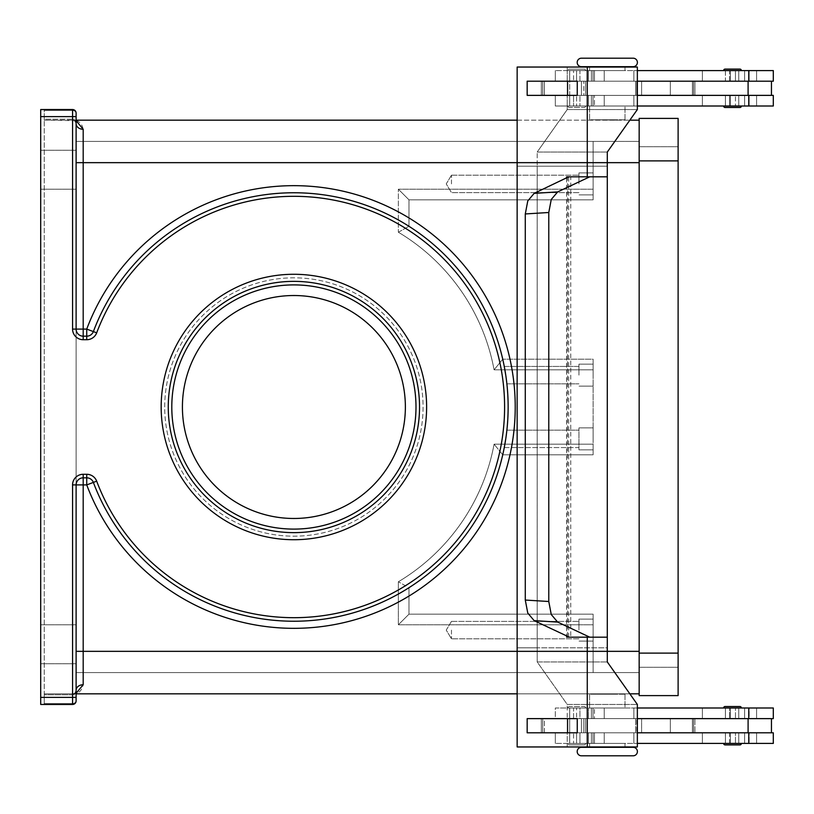 <?xml version="1.0" encoding="UTF-8"?>
<svg xmlns="http://www.w3.org/2000/svg" width="814" height="814" viewBox="0 0 814 814"><rect width="100%" height="100%" fill="white"/><g stroke="black" fill="none" stroke-linecap="round" stroke-linejoin="round"><path stroke-width="0.61" stroke-dasharray="4.07 3.05" d="M589.58 66.687L624.999 66.687L589.58 66.687L589.58 70.584L624.999 70.584L624.999 66.687L589.58 66.687M633.139 66.687L581.44 66.687L633.139 66.687A4.253 4.253 0 0 0 637.393 62.444A4.253 4.253 0 0 0 633.139 58.191L581.44 58.191L633.139 58.191M633.139 747.313L581.44 747.313L633.139 747.313A4.253 4.253 0 0 1 637.393 751.556A4.253 4.253 0 0 1 633.139 755.809L581.44 755.809A4.253 4.253 0 0 1 577.187 751.556M164.713 407A129.182 129.182 0 0 1 293.895 277.818A129.182 129.182 0 0 1 423.077 407A129.182 129.182 0 0 1 293.895 536.182A129.182 129.182 0 0 1 164.713 407A129.182 129.182 0 0 1 293.895 277.818A129.182 129.182 0 0 1 423.077 407A129.182 129.182 0 0 1 293.895 536.182A129.182 129.182 0 0 1 164.713 407M168.254 407A125.641 125.641 0 0 0 293.895 532.641A125.641 125.641 0 0 0 419.536 407A125.641 125.641 0 0 0 293.895 281.359A125.641 125.641 0 0 0 168.254 407A125.641 125.641 0 0 0 293.895 532.641A125.641 125.641 0 0 0 419.536 407A125.641 125.641 0 0 0 293.895 281.359A125.641 125.641 0 0 0 168.254 407A125.641 125.641 0 0 0 293.895 532.641A125.641 125.641 0 0 0 419.536 407M585.622 70.584A1.414 1.414 0 0 0 584.198 69.17L569.332 69.17A1.414 1.414 0 0 0 567.907 70.584L585.622 70.584A1.414 1.414 0 0 0 584.198 69.17L569.332 69.17A1.414 1.414 0 0 0 567.907 70.584L585.622 70.584M584.198 107.417A1.414 1.414 0 0 0 585.622 106.003L567.907 106.003A1.414 1.414 0 0 0 569.332 107.417L584.198 107.417A1.414 1.414 0 0 0 585.622 106.003L567.907 106.003A1.414 1.414 0 0 0 569.332 107.417L584.198 107.417M725.406 106.003L725.406 95.37L725.406 106.003L735.449 106.003L725.406 106.003L729.548 106.003L729.548 95.37L735.449 95.37L725.427 95.37L725.427 106.003L739.59 106.003L729.548 106.003L729.548 95.37L725.406 95.37L729.527 95.37L725.427 95.37L725.427 106.074L739.59 106.074L735.429 106.003L735.449 95.37L735.449 106.003L739.59 106.003M637.352 106.003L773.3 106.003L555.321 106.003L555.321 95.37L773.3 95.37L637.352 95.37L637.352 81.207L567.226 81.207L567.226 95.37L637.352 95.37L541.33 95.37L748.097 95.37L748.097 81.207L541.33 81.207L567.236 81.207L567.236 67.043L517.155 67.043L517.155 166.198L537.179 166.198L537.179 647.802L517.165 647.802L517.165 651.342L607.295 651.342L607.285 647.802L537.179 647.802L607.305 647.802L607.305 661.965L637.352 704.456L637.352 746.957L517.155 746.957L517.155 647.802L537.189 647.802L537.189 661.965L607.305 661.965L537.189 661.965L567.236 704.456L637.352 704.456L567.236 704.456L567.226 732.793L637.352 732.793L637.352 718.63L567.236 718.63L637.352 718.63L637.352 732.793L733.404 732.793L541.33 732.793L567.226 732.793L567.226 718.63L567.236 746.957L517.155 746.957L637.352 746.957L567.236 746.957L567.236 732.793L637.352 732.793M771.458 95.37L693.559 95.37L773.3 95.37L773.3 106.003L702.39 106.003L749.124 106.003L749.124 95.37L702.39 95.37L771.458 95.37L771.458 81.207L693.559 81.207L771.458 81.207M637.352 70.584L773.3 70.584L555.321 70.584L773.3 70.584L773.3 81.207L541.33 81.207L567.226 81.207L567.226 95.37L541.33 95.37L694.932 95.37L694.932 81.207L576.566 81.207L749.124 81.207L743.538 81.207L749.124 81.207L749.124 70.584L749.124 81.207L556.705 81.207L748.097 81.207L694.932 81.207L694.932 95.37L749.124 95.37L749.124 106.003L587.138 106.003L587.138 95.37L587.138 106.003L594.444 106.003L594.444 95.37L594.444 106.003L576.566 106.003L576.566 95.37L576.566 106.003L633.852 106.003L555.321 106.003L555.321 95.37L748.097 95.37M624.999 67.043L624.999 70.584L589.58 70.584L589.58 67.043M617.918 120.167L596.662 119.811L617.918 120.167M624.999 119.811L624.999 106.003L589.58 106.003L589.58 119.811L624.999 119.811L589.58 119.811L624.999 119.811L624.999 106.003L589.58 106.003L589.58 119.811L624.999 119.811M581.44 58.191A4.253 4.253 0 0 0 577.187 62.444M557.641 191.921L551.251 199.501L548.778 212.495L525.284 213.95L527.767 200.956L534.147 193.366L557.641 191.921L589.743 176.821L569.332 176.821L570.746 176.821L570.746 637.179L587.26 637.179L587.26 651.342L517.144 651.342L517.144 162.658L517.165 166.198L537.189 166.198L537.189 661.965L567.236 704.456L567.236 718.63L541.33 718.63L773.3 718.63L637.352 718.63M732.508 732.793L556.705 732.793L749.124 732.793L743.538 732.793L749.124 732.793L749.124 743.416L702.39 743.416L773.3 743.416L555.321 743.416L773.3 743.416L773.3 732.793L732.508 732.793M739.59 743.416L725.427 743.487L725.427 732.793L729.548 732.793L729.548 743.416L739.59 743.416L725.406 743.416L725.427 732.793L729.548 732.793L729.548 743.416L725.406 743.416L739.59 743.416L735.449 743.416L735.449 732.793L735.449 743.416L725.406 743.416L725.406 732.793L735.449 732.793L725.427 732.793L725.406 743.416M725.427 743.487L739.59 743.487M739.59 707.926L729.548 707.997L729.548 718.63L725.406 718.63L725.427 707.926L739.59 707.926L725.427 707.926M725.427 718.63L729.527 718.63L725.406 718.63L725.427 707.997L739.59 707.997L735.449 707.997L735.449 718.63L735.449 707.997L725.406 707.997L729.527 707.997L729.548 718.63L725.427 718.63L735.449 718.63L725.406 718.63L725.406 707.997L725.406 718.63M741.361 743.487A1.414 1.414 0 0 1 739.946 744.902L725.071 744.902A1.414 1.414 0 0 1 723.656 743.487L741.361 743.487M739.946 706.511L725.071 706.511L739.946 706.511A1.414 1.414 0 0 1 741.361 707.926L723.656 707.926M569.332 69.17L584.198 69.17L569.332 69.17M725.406 70.584L725.406 81.207L735.429 81.207L725.406 81.207L729.548 81.207L729.548 70.584L725.406 70.584L739.59 70.584L725.427 70.513L739.59 70.513L725.427 70.513L725.427 81.207L729.548 81.207L729.548 70.584L739.59 70.584L725.406 70.584L725.427 81.207L735.449 81.207L725.406 81.207L725.406 70.584L735.429 70.584L735.449 81.207L735.449 70.584L739.59 70.584M596.662 119.811L617.918 119.811L596.662 119.811M589.58 106.003L619.81 106.003L589.58 106.003M743.538 718.63L773.3 718.63L773.3 707.997L555.321 707.997L773.3 707.997L702.39 707.997L749.124 707.997L749.124 718.63L702.39 718.63L771.458 718.63L693.559 718.63L743.538 718.63M505.748 438.868C507.244 427.645 507.244 427.645 505.748 438.868C507.244 427.645 507.244 427.645 505.748 438.868C507.244 427.645 507.244 427.645 505.748 438.868L504.263 447.578L505.748 438.868L504.263 447.578L578.958 447.578L578.958 427.889L578.958 449.847L578.958 438.868L578.958 449.847L578.958 438.868L578.958 447.578L504.263 447.578M593.121 438.868L593.121 427.889L593.121 438.868M451.475 630.097L451.475 638.807L451.475 630.097M578.958 630.097L578.958 619.118L578.958 630.097M593.121 630.097L593.121 619.118L593.121 630.097M505.748 375.132L504.263 366.422L505.748 375.132C507.244 386.355 507.244 386.355 505.748 375.132C507.244 386.355 507.244 386.355 505.748 375.132C507.244 386.355 507.244 386.355 505.748 375.132L504.263 366.422L578.958 366.422L578.958 375.132L578.958 364.153L578.958 375.132L578.958 366.422L504.263 366.422L504.385 367.083M593.121 375.132L593.121 364.153L593.121 375.132M451.475 183.903L451.475 175.193L451.475 183.903M578.958 183.903L578.958 172.924L578.958 183.903M593.121 183.903L593.121 172.924L593.121 183.903M578.958 375.132L578.958 364.153L578.958 375.132M624.999 694.189L624.999 707.997L589.58 707.997L589.58 694.189L624.999 694.189L589.58 694.189L624.999 694.189L624.999 707.997L589.58 707.997L589.58 694.189L624.999 694.189M617.918 693.833L596.662 694.189L617.918 693.833M589.58 746.957L589.58 743.416L589.58 747.313L624.999 747.313L589.58 747.313L624.999 747.313L624.999 743.416L589.58 743.416L624.999 743.416L624.999 746.957M739.59 707.997L725.406 707.997M584.198 706.583A1.414 1.414 0 0 1 585.622 707.997L567.907 707.997A1.414 1.414 0 0 1 569.332 706.583L584.198 706.583A1.414 1.414 0 0 1 585.622 707.997L567.907 707.997A1.414 1.414 0 0 1 569.332 706.583L584.198 706.583M585.622 743.416A1.414 1.414 0 0 1 584.198 744.83L569.332 744.83A1.414 1.414 0 0 1 567.907 743.416L585.622 743.416A1.414 1.414 0 0 1 584.198 744.83L569.332 744.83A1.414 1.414 0 0 1 567.907 743.416L585.622 743.416M739.946 107.489L725.071 107.489L739.946 107.489A1.414 1.414 0 0 0 741.361 106.074L723.656 106.074M725.071 69.098A1.414 1.414 0 0 0 723.656 70.513L741.361 70.513A1.414 1.414 0 0 0 739.946 69.098L725.071 69.098L739.946 69.098M568.671 637.179L568.671 176.821M589.58 707.997L619.81 707.997L589.58 707.997M596.662 694.189L617.918 694.189L596.662 694.189M619.81 743.416L589.58 743.416L619.81 743.416M569.332 744.83L584.198 744.83L569.332 744.83M739.59 106.074L725.427 106.074M551.251 614.499L557.641 622.079L534.147 620.634L527.767 613.044L525.284 600.05L548.778 601.505L551.251 614.499M405.871 617.266L398.361 624.786L408.984 614.163L408.984 587.708A214.245 214.245 0 0 0 502.737 454.802L494.088 444.179L502.737 454.802A214.245 214.245 0 0 1 408.984 587.708L408.984 614.163L593.121 614.163L593.121 651.342L593.121 614.163L408.984 614.163L405.871 617.266M405.871 585.988L398.361 581.776L405.871 585.988M76.109 697.374L72.568 697.374L72.568 704.456A3.541 3.541 0 0 0 75.071 703.418A3.541 3.541 0 0 1 72.568 704.456A3.541 3.541 0 0 0 75.071 703.418A3.541 3.541 0 0 1 72.568 704.456A3.541 3.541 0 0 0 75.071 703.418A3.541 3.541 0 0 1 72.568 704.456L72.568 703.51L44.241 703.51L44.241 704.202L44.241 703.51L72.568 703.51L72.568 704.456L40.7 704.456L72.568 704.456L40.7 704.456L44.241 704.202L40.7 704.456L40.7 697.374L72.568 697.374L72.568 484.91A10.623 10.623 0 0 1 83.191 474.287L86.732 474.287A10.623 10.623 0 0 1 96.683 481.166A210.704 210.704 0 0 0 504.599 407A210.704 210.704 0 0 0 96.683 332.834A10.623 10.623 0 0 1 86.732 339.713L83.191 339.713L83.191 336.172A7.082 7.082 0 0 1 78.185 334.106A7.082 7.082 0 0 0 83.191 336.172L83.191 329.09L76.109 329.09L76.109 162.658L76.109 329.09L72.568 329.09L72.568 116.626L76.109 116.626L76.109 329.09A7.082 7.082 0 0 0 78.185 334.106A7.082 7.082 0 0 1 76.109 329.09A7.082 7.082 0 0 0 83.191 336.172L86.732 336.172A7.082 7.082 0 0 0 93.366 331.583A7.082 7.082 0 0 1 86.732 336.172A7.082 7.082 0 0 0 93.366 331.583A214.245 214.245 0 0 1 502.737 359.198L494.088 369.821L502.737 359.198A214.245 214.245 0 0 0 408.984 226.292A214.245 214.245 0 0 1 496.092 336.172A214.245 214.245 0 0 0 93.366 331.583A214.245 214.245 0 0 1 508.139 407A214.245 214.245 0 0 1 93.366 482.417A7.082 7.082 0 0 0 90.771 479.08A7.082 7.082 0 0 1 93.366 482.417A214.245 214.245 0 0 0 508.139 407A214.245 214.245 0 0 0 496.092 336.172A214.245 214.245 0 0 1 332.224 617.785A214.245 214.245 0 0 1 93.366 482.417A7.082 7.082 0 0 0 86.732 477.828L83.191 477.828A7.082 7.082 0 0 0 76.109 484.91A7.082 7.082 0 0 1 78.185 479.894A7.082 7.082 0 0 0 76.109 484.91L76.109 700.447A3.541 3.063 180 0 1 75.071 702.614A3.541 3.063 0 0 0 76.109 700.447M398.361 232.224L408.984 226.292L408.984 199.837L398.361 189.214L408.984 199.837L408.984 226.292A214.245 214.245 0 0 1 502.737 359.198A214.245 214.245 0 0 0 408.984 226.292L408.984 199.837L408.984 226.292L398.361 232.224L398.361 189.214L398.361 232.224A203.622 203.622 0 0 1 494.088 369.821L593.121 369.821L494.088 369.821A203.622 203.622 0 0 0 398.361 232.224M405.372 407A111.477 111.477 0 0 0 293.895 295.523A111.477 111.477 0 0 0 182.417 407A111.477 111.477 0 0 0 293.895 518.477A111.477 111.477 0 0 0 405.372 407A111.477 111.477 0 0 1 293.895 518.477A111.477 111.477 0 0 1 182.417 407A111.477 111.477 0 0 1 293.895 295.523A111.477 111.477 0 0 1 405.372 407A111.477 111.477 0 0 0 293.895 295.523A111.477 111.477 0 0 0 182.417 407A111.477 111.477 0 0 0 293.895 518.477A111.477 111.477 0 0 0 405.372 407M76.109 644.261L76.109 663.736L76.109 644.261M40.7 644.261L40.7 663.736L40.7 644.261M76.109 169.739L76.109 189.214L76.109 169.739M40.7 169.739L40.7 189.214L40.7 169.739M76.109 120.686L44.241 120.167L44.241 119.21L44.241 120.167L72.568 120.167L75.071 121.205L72.568 120.167C78.317 120.075 81.858 123.107 83.191 129.273L83.191 329.09L86.732 329.09A221.327 221.327 0 0 1 515.221 407A221.327 221.327 0 0 1 86.732 484.91L93.366 482.417A214.245 214.245 0 0 0 508.139 407A214.245 214.245 0 0 0 496.092 336.172A214.245 214.245 0 0 1 502.737 359.198L593.121 359.198L593.121 454.802L502.737 454.802A214.245 214.245 0 0 1 408.984 587.708L408.984 614.163L408.984 587.708A214.245 214.245 0 0 0 502.737 454.802L593.121 454.802L593.121 359.198L502.737 359.198L593.121 359.198L593.121 444.179L593.121 359.198L502.737 359.198M40.7 109.778L44.241 109.798L44.241 119.21L72.568 119.21L72.568 110.49A3.541 3.063 0 0 1 75.071 111.386A3.541 3.063 0 0 0 72.568 110.49L72.568 119.21A3.541 3.063 0 0 1 75.071 120.116A3.541 3.063 0 0 0 72.568 119.21L72.568 119.923L72.568 119.21L44.241 119.21L44.241 109.798L44.241 704.202L44.241 109.798L40.7 109.778L40.7 704.202L40.7 109.798M74.155 693.457L72.568 693.833A3.541 3.541 0 0 0 76.109 690.292L76.109 651.342L76.109 690.292A7.082 5.566 0 0 1 83.191 684.727C81.858 690.893 78.317 693.925 72.568 693.833L44.241 693.833L72.568 693.833L75.071 692.795L76.109 690.292L75.071 692.795L72.568 693.833L639.163 693.833L639.163 651.342L639.163 693.833M44.241 694.077L44.241 694.79L44.241 694.077M40.7 697.374L40.7 109.544M76.109 116.626L76.109 123.708L75.071 121.205L76.109 123.708L76.109 162.658L76.109 113.553A3.541 3.063 0 0 0 75.071 111.386A3.541 3.063 0 0 1 76.109 113.553M96.683 332.834L86.732 329.09L86.732 339.713M78.185 479.894A7.082 7.082 0 0 1 83.191 477.828A7.082 7.082 0 0 0 78.185 479.894M86.732 474.287L86.732 477.828A7.082 7.082 0 0 1 90.771 479.08A7.082 7.082 0 0 0 86.732 477.828L86.732 484.91L83.191 484.91L83.191 684.727M76.109 123.708A3.541 3.541 0 0 0 72.568 120.167L72.568 120.167A3.541 3.541 0 0 1 76.109 123.708A3.541 3.541 0 0 0 72.568 120.167A3.541 3.541 0 0 1 76.109 123.708A7.082 5.566 -0 0 0 83.191 129.273M639.163 162.658L593.121 162.658L593.121 141.412L76.109 141.412L593.121 141.412L593.121 199.837L593.121 162.658L639.163 162.658L639.163 651.342L639.163 120.167L639.163 651.342L639.163 141.412L639.163 162.658L76.109 162.658M76.109 120.167L639.163 120.167M76.109 693.833L72.568 693.833L76.109 693.314M517.155 120.167L629.843 120.167M75.071 703.418A3.541 3.541 0 0 0 76.109 700.915A3.541 3.541 0 0 1 75.071 703.418A3.541 3.541 0 0 0 76.109 700.915A3.541 3.541 0 0 1 75.071 703.418A3.541 3.541 0 0 0 76.109 700.915M40.7 116.626L72.568 116.626L72.568 109.544A3.541 3.541 0 0 1 76.109 113.085A3.541 3.541 0 0 0 75.071 110.582A3.541 3.541 0 0 1 76.109 113.085A3.541 3.541 0 0 0 72.568 109.544A3.541 3.541 0 0 1 75.071 110.582A3.541 3.541 0 0 0 72.568 109.544A3.541 3.541 0 0 1 76.109 113.085A3.541 3.541 0 0 0 75.071 110.582M44.241 703.51L44.241 694.79L72.568 694.79A3.541 3.063 0 0 0 75.071 693.884A3.541 3.063 180 0 0 76.109 691.717A3.541 3.063 0 0 1 75.071 693.884A3.541 3.063 180 0 1 72.568 694.79L72.568 703.51A3.541 3.063 0 0 0 75.071 702.614A3.541 3.063 180 0 1 72.568 703.51L72.568 694.077L72.568 694.79L44.241 694.79L44.241 703.51M517.155 693.833L629.843 693.833M75.071 692.795A3.541 3.541 0 0 1 72.568 693.833A3.541 3.541 0 0 0 76.109 690.292A3.541 3.541 0 0 1 75.071 692.795A3.541 3.541 0 0 0 76.109 690.292M76.109 141.412L76.109 672.588L76.109 141.412M593.121 672.588L76.109 672.588L593.121 672.588L593.121 614.163L408.984 614.163L593.121 614.163L593.121 624.786L398.361 624.786L398.361 581.776L398.361 624.786L593.121 624.786L593.121 672.588L639.163 672.588L639.163 651.342L639.163 672.588L593.121 672.588L593.121 651.342L593.121 672.588M593.121 141.412L593.121 199.837L408.984 199.837L593.121 199.837L408.984 199.837L593.121 199.837L593.121 189.214L398.361 189.214L593.121 189.214L593.121 141.412L639.163 141.412L593.121 141.412M506.878 383.842L578.958 383.842L506.878 383.842L506.807 383.18M593.121 454.802L502.737 454.802L593.121 454.802L593.121 444.179L494.088 444.179A203.622 203.622 0 0 1 398.361 581.776A203.622 203.622 0 0 0 494.088 444.179L593.121 444.179L593.121 454.802M569.332 176.821L534.147 193.366M525.284 213.95L525.284 600.05M534.147 620.634L569.332 637.179L589.743 637.179L557.641 622.079M570.746 637.179L569.332 637.179M589.743 637.179L607.295 637.179L607.295 651.342L517.144 651.342L587.26 651.342L587.27 746.957M587.26 637.179L566.615 637.179M566.615 176.821L607.295 176.821L587.26 176.821L587.26 162.658L517.165 162.658L587.27 162.658L517.144 162.658L607.305 162.658L587.26 162.658L587.27 67.043L637.352 67.043L637.352 109.544L607.305 152.035L607.305 166.198L537.179 166.198L607.285 166.198L607.295 162.658L607.295 176.821L589.743 176.821M607.295 176.821L607.295 637.179M548.778 212.495L548.778 601.505M587.26 176.821L570.746 176.821M607.305 166.198L537.189 166.198L537.189 152.035L567.236 109.544L567.236 95.37L567.236 109.544L637.352 109.544L567.236 109.544L537.189 152.035L607.305 152.035L537.189 152.035L537.189 166.198L517.165 166.198L517.165 162.658L517.155 166.198L607.305 166.198M577.248 732.793L527.177 732.793L527.177 718.63L577.248 718.63L577.248 732.793L577.238 718.63L527.167 718.63L527.167 732.793L577.238 732.793L527.167 732.793L527.177 718.63L577.248 718.63M587.27 67.043L517.155 67.043L637.352 67.043L567.236 67.043L567.236 81.207L748.097 81.207M577.238 95.37L527.167 95.37L527.177 81.207L577.248 81.207L577.248 95.37L527.177 95.37L577.248 95.37L577.238 81.207L527.177 81.207L527.177 95.37L527.167 81.207L577.238 81.207M725.427 70.513L739.59 70.513M567.907 106.003L585.622 106.003L567.907 106.003M567.907 707.997L585.622 707.997L567.907 707.997M588.512 718.63L749.124 718.63L749.124 707.997L587.138 707.997L587.138 718.63L587.138 707.997L594.444 707.997L594.444 718.63L594.444 707.997L576.566 707.997L576.566 718.63L576.566 707.997L633.852 707.997L555.321 707.997L555.321 718.63L580.881 718.63L544.413 718.63L544.413 732.793L541.33 732.793L567.226 732.793L567.226 718.63L541.33 718.63L544.413 718.63L544.413 732.793L748.097 732.793L748.097 718.63L694.932 718.63L694.932 732.793L694.932 718.63L692.429 718.63L692.429 732.793L692.429 718.63L670.329 718.63L670.329 732.793L670.329 718.63L641.605 718.63L641.605 732.793L641.605 718.63L636.731 718.63L636.731 732.793L636.731 718.63L635.612 718.63L635.612 732.793L635.612 718.63L581.43 718.63L581.43 732.793L581.43 718.63L580.881 718.63L588.512 718.63L588.512 707.997L588.512 718.63M637.352 743.416L749.124 743.416L749.124 732.793L739.621 732.793L748.097 732.793M517.165 651.342L517.165 647.802L517.155 651.342M637.352 707.997L555.321 707.997L555.321 718.63L748.097 718.63M637.352 81.207L637.352 95.37M589.58 747.313L624.999 747.313M581.44 755.809L633.139 755.809M639.163 118.396L639.163 695.604L678.113 695.604L678.113 118.396L639.163 118.396M639.163 653.113L639.163 146.724L639.163 653.113L678.113 653.113M639.163 667.277L678.113 667.277L639.163 667.277M639.163 146.724L678.113 146.724L639.163 146.724M725.071 744.902L739.946 744.902M770.227 81.207L773.3 81.207L770.227 81.207M567.226 95.37L567.226 81.207L567.226 95.37M556.705 81.207L580.881 81.207L556.705 81.207M579.955 81.207L569.658 81.207L583.852 81.207L579.955 81.207L579.955 70.584L569.688 70.584L569.688 106.003L573.555 106.003L573.555 95.37L573.555 106.003L569.658 106.003L579.955 106.003L569.658 106.003L569.658 95.37L583.852 95.37L583.852 81.207L573.555 81.207L573.555 70.584L573.555 81.207L569.658 81.207L569.658 70.584L579.955 70.584L579.955 81.207L583.852 81.207L583.852 95.37L569.658 95.37L579.955 95.37L579.955 106.003L579.955 95.37L569.658 95.37L569.658 106.003L579.955 106.003L569.688 106.003L569.688 70.584L573.555 70.584L569.658 70.584L579.955 70.584L569.658 70.584L569.658 81.207L579.955 81.207M582.997 81.207L567.887 81.207L582.997 81.207M570.482 95.37L585.592 95.37L570.482 95.37M571.733 732.793L569.658 732.793L573.555 732.793L573.555 743.416L579.955 743.416L579.955 732.793L583.852 732.793L569.658 732.793L573.555 732.793L573.555 743.416L569.658 743.416L579.955 743.416L569.688 743.416L569.688 707.997L573.555 707.997L573.555 718.63L569.658 718.63L579.955 718.63L579.955 707.997L569.658 707.997L579.955 707.997L569.658 707.997L573.555 707.997L573.555 718.63L583.852 718.63L583.852 732.793L583.852 718.63L569.658 718.63L579.955 718.63L579.955 707.997L569.688 707.997L569.688 743.416L579.955 743.416L579.955 732.793L571.733 732.793M582.997 732.793L567.887 732.793L582.997 732.793M570.482 718.63L585.592 718.63L570.482 718.63M588.512 95.37L588.512 106.003L588.512 95.37M730.392 95.37L730.392 106.003L730.392 95.37M588.512 70.584L588.512 81.207L588.512 70.584M730.392 70.584L730.392 81.207L730.392 70.584M604.222 95.37L604.222 106.003L604.222 95.37M756.582 95.37L756.582 106.003L756.582 95.37M604.222 70.584L604.222 81.207L604.222 70.584M756.582 70.584L756.582 81.207L756.582 70.584M730.392 743.416L730.392 732.793L730.392 743.416M588.512 743.416L588.512 732.793L588.512 743.416M730.392 718.63L730.392 707.997L730.392 718.63M567.48 636.304L567.48 177.696M756.582 743.416L756.582 732.793L756.582 743.416M604.222 743.416L604.222 732.793L604.222 743.416M756.582 718.63L756.582 707.997L756.582 718.63M604.222 718.63L604.222 707.997L604.222 718.63M415.995 407A122.1 122.1 0 0 0 293.895 284.9A122.1 122.1 0 0 0 171.795 407A122.1 122.1 0 0 0 293.895 529.1A122.1 122.1 0 0 0 415.995 407M426.617 407A132.723 132.723 0 0 1 293.895 539.723A132.723 132.723 0 0 1 161.172 407A132.723 132.723 0 0 1 293.895 274.277A132.723 132.723 0 0 1 426.617 407M44.241 110.49L72.568 110.49L72.568 109.778L72.568 110.49L44.241 110.49M75.071 120.116A3.541 3.063 0 0 1 76.109 122.283A3.541 3.063 0 0 0 75.071 120.116M96.683 481.166L93.366 482.417M83.191 474.287L83.191 484.91L72.568 484.91M76.109 651.342L639.163 651.342M83.191 339.713A10.623 10.623 0 0 1 76.109 337.016M542.724 718.63L542.724 732.793L542.724 718.63M586.996 718.63L586.996 707.997L586.996 718.63M591.402 718.63L591.402 707.997L591.402 718.63M593.03 718.63L593.03 707.997L593.03 718.63M738.746 718.63L738.746 707.997L738.746 718.63M744.606 718.63L744.606 707.997L744.606 718.63M748.768 718.63L748.768 707.997M586.996 743.416L586.996 732.793L586.996 743.416M591.402 743.416L591.402 732.793L591.402 743.416M593.03 743.416L593.03 732.793L593.03 743.416M738.746 743.416L738.746 732.793L738.746 743.416M744.606 743.416L744.606 732.793L744.606 743.416M748.768 743.416L748.768 732.793M566.615 178.103L566.615 635.897M639.163 160.887L678.113 160.887M744.606 70.584L744.606 81.207L744.606 70.584M738.746 70.584L738.746 81.207L738.746 70.584M593.03 70.584L593.03 81.207L593.03 70.584M591.402 70.584L591.402 81.207L591.402 70.584M586.996 70.584L586.996 81.207L586.996 70.584M744.606 95.37L744.606 106.003L744.606 95.37M738.746 95.37L738.746 106.003L738.746 95.37M593.03 95.37L593.03 106.003L593.03 95.37M591.402 95.37L591.402 106.003L591.402 95.37M586.996 95.37L586.996 106.003L586.996 95.37M635.612 95.37L635.612 81.207L635.612 95.37M581.43 95.37L581.43 81.207L581.43 95.37M636.731 95.37L636.731 81.207L636.731 95.37M641.605 95.37L641.605 81.207L641.605 95.37M670.329 95.37L670.329 81.207L670.329 95.37M692.429 95.37L692.429 81.207L692.429 95.37M542.724 95.37L542.724 81.207L542.724 95.37M544.413 95.37L544.413 81.207L544.413 95.37M748.768 70.584L748.768 81.207M748.768 95.37L748.768 106.003M693.559 718.63L693.559 732.793L693.559 718.63M633.852 95.37L633.852 106.003L633.852 95.37M702.39 95.37L702.39 106.003L702.39 95.37M633.852 70.584L633.852 81.207L633.852 70.584M702.39 70.584L702.39 81.207L702.39 70.584M506.878 430.158L578.958 430.158L506.878 430.158M578.958 427.889L593.121 427.889L578.958 427.889M451.475 621.387L578.958 621.387L451.475 621.387L446.245 630.097L451.475 638.807L446.245 630.097L451.475 621.387M578.958 619.118L593.121 619.118L578.958 619.118M578.958 364.153L593.121 364.153L578.958 364.153M451.475 175.193L578.958 175.193L451.475 175.193L446.245 183.903L451.475 192.613L446.245 183.903L451.475 175.193M578.958 172.924L593.121 172.924L578.958 172.924M693.559 95.37L693.559 81.207L693.559 95.37M702.39 743.416L702.39 732.793L702.39 743.416M633.852 743.416L633.852 732.793L633.852 743.416M702.39 718.63L702.39 707.997L702.39 718.63M633.852 718.63L633.852 707.997L633.852 718.63M76.109 663.736L40.7 663.736L76.109 663.736M76.109 189.214L40.7 189.214L76.109 189.214M76.109 624.786L40.7 624.786L76.109 624.786M76.109 150.264L40.7 150.264L76.109 150.264M72.568 120.167L74.155 120.543L72.568 120.167M541.33 732.793L541.33 718.63L541.33 732.793M576.566 732.793L576.566 743.416L576.566 732.793M594.444 732.793L594.444 743.416L594.444 732.793M587.138 732.793L587.138 743.416L587.138 732.793M555.321 743.416L555.321 732.793L555.321 743.416M593.121 386.111L578.958 386.111L593.121 386.111M593.121 194.882L578.958 194.882L593.121 194.882M578.958 192.613L451.475 192.613L578.958 192.613M593.121 449.847L578.958 449.847L593.121 449.847M593.121 641.076L578.958 641.076L593.121 641.076M578.958 638.807L451.475 638.807L578.958 638.807M555.321 70.584L555.321 81.207L555.321 70.584M587.138 81.207L587.138 70.584L587.138 81.207M594.444 81.207L594.444 70.584L594.444 81.207M576.566 81.207L576.566 70.584L576.566 81.207M541.33 81.207L541.33 95.37L541.33 81.207M771.458 732.793L771.458 718.63M567.887 81.207L567.887 95.37L567.887 81.207M585.592 95.37L585.592 81.207L585.592 95.37M569.658 732.793L569.658 743.416L569.658 732.793M585.592 732.793L585.592 718.63L585.592 732.793M569.658 707.997L569.658 718.63L569.658 707.997M567.887 718.63L567.887 732.793L567.887 718.63"/><path stroke-width="1.22" d="M624.999 67.043L633.139 66.687A4.253 4.253 0 0 0 637.393 62.444A4.253 4.253 0 0 0 633.139 58.191L581.44 58.191A4.253 4.253 0 0 0 577.187 62.444A4.253 4.253 0 0 0 581.44 66.687L589.58 67.043M581.44 755.809L633.139 755.809L581.44 755.809A4.253 4.253 0 0 1 577.187 751.556A4.253 4.253 0 0 1 581.44 747.313L589.58 746.957M624.999 746.957L633.139 747.313A4.253 4.253 0 0 1 637.393 751.556A4.253 4.253 0 0 1 633.139 755.809M633.139 747.313L581.44 747.313A4.253 4.253 0 0 0 577.187 751.556M725.071 744.902L739.946 744.902L725.071 744.902A1.414 1.414 0 0 1 723.656 743.487L741.361 743.487A1.414 1.414 0 0 1 739.946 744.902M723.656 707.926A1.414 1.414 0 0 1 725.071 706.511L739.946 706.511A1.414 1.414 0 0 1 741.361 707.926L723.656 707.926A1.414 1.414 0 0 1 725.071 706.511L739.946 706.511M577.187 62.444A4.253 4.253 0 0 0 581.44 66.687L633.139 66.687M505.748 438.868C507.244 427.645 507.244 427.645 505.748 438.868L504.263 447.578M505.748 375.132C507.244 386.355 507.244 386.355 505.748 375.132L504.263 366.422M624.999 747.313L589.58 747.313M739.946 107.489A1.414 1.414 0 0 0 741.361 106.074L723.656 106.074A1.414 1.414 0 0 0 725.071 107.489L739.946 107.489L725.071 107.489A1.414 1.414 0 0 1 723.656 106.074M741.361 70.513A1.414 1.414 0 0 0 739.946 69.098L725.071 69.098A1.414 1.414 0 0 0 723.656 70.513L741.361 70.513M527.767 613.044L534.147 620.634L557.641 622.079L551.251 614.499L548.778 601.505L525.284 600.05L527.767 613.044M525.284 213.95L548.778 212.495L551.251 199.501L557.641 191.921L534.147 193.366L527.767 200.956L525.284 213.95L525.284 600.05M566.615 635.897L566.615 637.179L568.671 637.179L567.48 636.304L534.147 620.634M534.147 193.366L568.671 176.821L589.743 176.821L557.641 191.921M405.372 407A111.477 111.477 0 0 0 293.895 295.523A111.477 111.477 0 0 0 182.417 407A111.477 111.477 0 0 0 293.895 518.477A111.477 111.477 0 0 0 405.372 407M168.254 407A125.641 125.641 0 0 1 293.895 281.359A125.641 125.641 0 0 1 419.536 407A125.641 125.641 0 0 0 293.895 281.359A125.641 125.641 0 0 0 168.254 407A125.641 125.641 0 0 0 293.895 532.641A125.641 125.641 0 0 0 419.536 407M78.185 334.106A7.082 7.082 0 0 1 76.109 329.09L76.109 113.085L76.109 116.626L72.568 116.626L72.568 329.09A10.623 10.623 0 0 0 83.191 339.713L86.732 339.713A10.623 10.623 0 0 0 96.683 332.834A210.704 210.704 0 0 1 504.599 407A210.704 210.704 0 0 1 96.683 481.166L93.366 482.417A214.245 214.245 0 0 0 508.139 407A214.245 214.245 0 0 0 93.366 331.583A7.082 7.082 0 0 1 86.732 336.172L83.191 336.172A7.082 7.082 0 0 1 78.185 334.106M40.7 109.544L72.568 109.544L40.7 109.544L72.568 109.544L40.7 109.544L40.7 116.626L72.568 116.626L72.568 109.544A3.541 3.541 0 0 1 75.071 110.582A3.541 3.541 0 0 0 72.568 109.544M96.683 481.166A10.623 10.623 0 0 0 86.732 474.287L83.191 474.287A10.623 10.623 0 0 0 72.568 484.91L72.568 697.374L40.7 697.374L40.7 704.456L72.568 704.456A3.541 3.541 0 0 0 76.109 700.915L76.109 484.91A7.082 7.082 0 0 1 83.191 477.828L86.732 477.828A7.082 7.082 0 0 1 93.366 482.417L86.732 484.91A221.327 221.327 0 0 0 515.221 407A221.327 221.327 0 0 0 86.732 329.09L96.683 332.834M76.109 113.553L76.109 116.626M76.109 337.016A10.623 10.623 0 0 1 72.568 329.09L83.191 329.09L83.191 129.273A7.082 5.566 0 0 1 76.109 123.708M83.191 129.273L76.109 120.686M76.109 690.292A7.082 5.566 180 0 1 83.191 684.727L83.191 651.342L76.109 651.342M76.109 693.314L83.191 684.727M76.109 120.167L517.155 120.167M629.843 120.167L639.163 120.167M76.109 697.374L76.109 700.915L76.109 697.374L72.568 697.374L72.568 704.456M76.109 693.833L517.155 693.833M629.843 693.833L639.163 693.833M76.109 113.085A3.541 3.541 0 0 0 75.071 110.582M76.109 700.447L76.109 700.915A3.541 3.541 0 0 1 75.071 703.418M40.7 697.374L40.7 116.626M725.071 69.098L739.946 69.098M566.615 178.103L566.615 176.821L568.66 176.821M548.778 212.495L548.778 601.505M557.641 622.079L589.743 637.179L607.295 637.179L607.295 651.342L639.163 651.342M587.26 176.821L587.26 162.658L607.295 162.658L607.295 637.179M607.295 176.821L589.743 176.821M589.743 637.179L568.671 637.179M76.109 162.658L517.144 162.658L517.155 67.043L587.27 67.043L587.27 162.658L517.144 162.658L517.144 651.342L607.295 651.342L607.285 647.802L607.305 661.965L637.352 704.456L637.352 746.957L517.155 746.957L517.155 651.342L83.191 651.342L83.191 484.91L86.732 484.91L86.732 474.287M587.26 637.179L587.27 746.957M639.163 162.658L607.305 162.658L607.285 166.198L607.305 152.035L637.352 109.544L637.352 67.043L587.27 67.043M577.248 95.37L577.248 81.207L577.238 95.37L527.167 95.37L527.167 81.207L577.238 81.207M577.248 732.793L577.248 718.63L527.167 718.63L527.167 732.793L577.248 732.793L577.238 718.63M637.352 732.793L773.3 732.793L773.3 743.416L637.352 743.416M748.097 718.63L748.097 732.793M748.768 718.63L748.768 707.997L773.3 707.997L773.3 718.63L637.352 718.63M637.352 81.207L773.3 81.207L773.3 70.584L637.352 70.584M748.768 95.37L748.768 106.003L773.3 106.003L773.3 95.37L637.352 95.37M748.097 95.37L748.097 81.207M748.768 707.997L637.352 707.997M639.163 695.604L639.163 118.396L678.113 118.396L678.113 695.604L639.163 695.604M748.768 106.003L637.352 106.003M581.44 58.191L633.139 58.191M415.995 407A122.1 122.1 0 0 0 293.895 284.9A122.1 122.1 0 0 0 171.795 407A122.1 122.1 0 0 0 293.895 529.1A122.1 122.1 0 0 0 415.995 407M161.172 407A132.723 132.723 0 0 0 293.895 539.723A132.723 132.723 0 0 0 426.617 407A132.723 132.723 0 0 0 293.895 274.277A132.723 132.723 0 0 0 161.172 407M93.366 482.417A214.245 214.245 0 0 0 508.139 407A214.245 214.245 0 0 0 496.092 336.172M72.568 484.91L83.191 484.91L83.191 474.287M86.732 339.713L86.732 329.09L83.191 329.09L83.191 339.713M748.768 743.416L748.768 732.793M639.163 653.113L678.113 653.113M639.163 160.887L678.113 160.887M748.768 70.584L748.768 81.207M771.458 718.63L771.458 732.793M771.458 81.207L771.458 95.37"/></g></svg>
